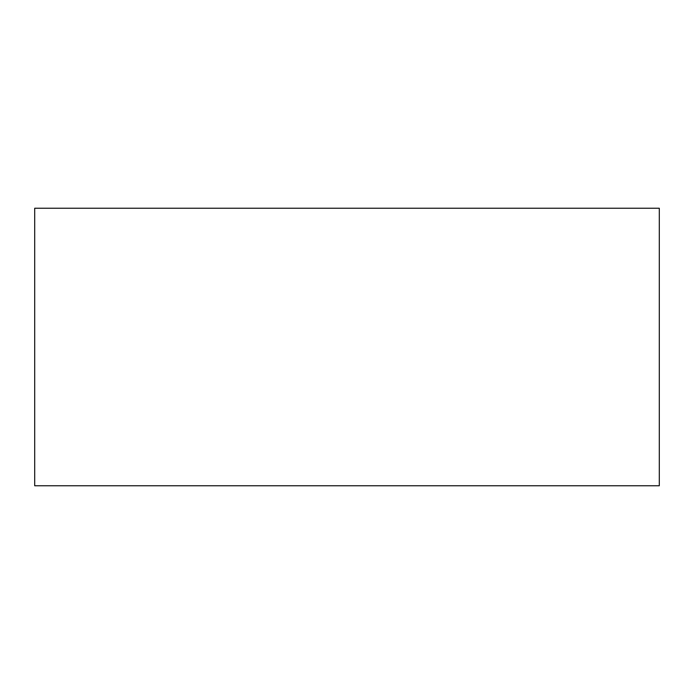 <?xml version="1.0" encoding="UTF-8"?>
<svg xmlns="http://www.w3.org/2000/svg" width="694" height="694" viewBox="0 0 694 694"><rect width="100%" height="100%" fill="white"/><g stroke="black" fill="none" stroke-linecap="round" stroke-linejoin="round"><path stroke-width="1.04" d="M34.7 208.243L34.7 485.757L659.3 485.757L659.3 208.243L34.7 208.243"/></g></svg>
